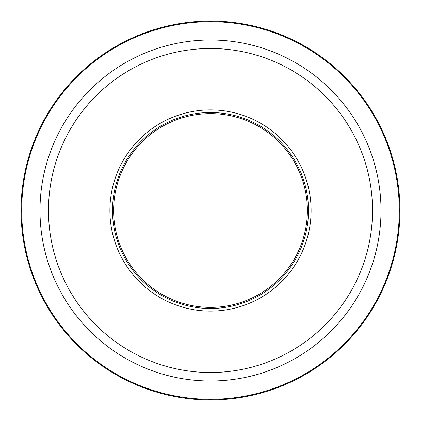 <?xml version="1.0" encoding="UTF-8"?>
<svg xmlns="http://www.w3.org/2000/svg" width="421" height="421" viewBox="0 0 421 421"><rect width="100%" height="100%" fill="white"/><g stroke="black" fill="none" stroke-linecap="round" stroke-linejoin="round"><path stroke-width="0.63" d="M311.103 210.5A100.603 100.603 0 0 1 210.5 311.103A100.603 100.603 0 0 1 109.897 210.5A100.603 100.603 0 0 1 210.5 109.897A100.603 100.603 0 0 1 311.103 210.5A100.603 100.603 0 0 0 160.196 123.374A100.603 100.603 0 0 0 160.196 297.626A100.603 100.603 0 0 0 311.103 210.5M399.95 210.5A189.45 189.45 0 0 0 210.5 21.05A189.45 189.45 0 0 0 21.05 210.5A189.45 189.45 0 0 0 210.5 399.95A189.45 189.45 0 0 0 399.95 210.5M399.297 210.5A188.797 188.797 0 0 1 116.101 374.001A188.797 188.797 0 0 1 116.101 46.999A188.797 188.797 0 0 1 399.297 210.5M381.005 210.5A170.505 170.505 0 0 1 210.5 381.005A170.505 170.505 0 0 1 39.995 210.5A170.505 170.505 0 0 1 210.5 39.995A170.505 170.505 0 0 1 381.005 210.5M372.511 210.5A162.011 162.011 0 0 1 210.5 372.511A162.011 162.011 0 0 1 48.489 210.5A162.011 162.011 0 0 1 210.5 48.489A162.011 162.011 0 0 1 372.511 210.5M113.617 210.5A96.883 96.883 0 0 1 210.5 113.617A96.883 96.883 0 0 1 307.383 210.5A96.883 96.883 0 0 1 210.5 307.383A96.883 96.883 0 0 1 113.617 210.5M308.493 210.5A97.993 97.993 0 0 1 161.506 295.363A97.993 97.993 0 0 1 161.506 125.637A97.993 97.993 0 0 1 308.493 210.5"/></g></svg>
